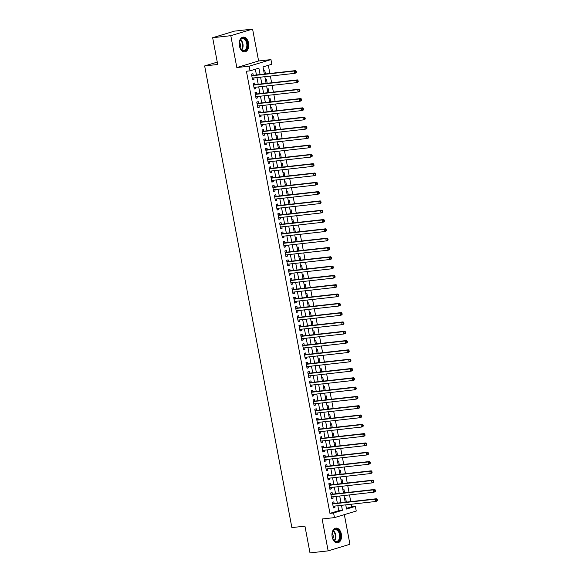 <?xml version="1.0" encoding="UTF-8"?>
<svg xmlns="http://www.w3.org/2000/svg" width="582" height="582" viewBox="0 0 582 582"><rect width="100%" height="100%" fill="white"/><g stroke="black" fill="none" stroke-linecap="round" stroke-linejoin="round"><path stroke-width="0.87" d="M341.343 534.094A7.42 4.751 83.6 0 0 335.93 528.107A7.42 4.751 83.6 0 0 332.162 536.866A7.42 4.751 83.6 0 0 337.575 542.853A7.42 4.751 83.6 0 0 341.343 534.094M248.572 43.104A7.42 4.751 83.6 0 0 243.152 37.117A7.42 4.751 83.6 0 0 239.384 45.883A7.42 4.751 83.6 0 0 244.804 51.863A7.42 4.751 83.6 0 0 248.572 43.104M346.414 508.392L351.739 506.777L355.369 506.376L356.249 511.025L334.461 517.616L333.581 512.96L342.412 510.29L341.474 505.322M217.261 62.121L204.646 65.933L291.873 527.598L304.939 526.143L309.995 552.9L328.146 550.87L349.935 544.286L344.333 514.634M204.646 65.933L217.712 64.471L212.656 37.714L234.437 31.13L252.588 29.1L230.799 35.684L236.823 67.563L249.161 66.188L270.95 59.597L271.83 64.253L262.999 66.923L264.352 74.089M236.823 67.563L258.612 60.979L252.588 29.1M258.612 60.979L270.95 59.597M351.739 506.777L351.259 504.23M350.764 501.626L349.498 494.926M349.011 492.321L347.745 485.614M347.25 483.016L345.984 476.309M345.49 473.704L344.224 466.997M343.729 464.4L342.463 457.692M341.976 455.088L340.71 448.387M340.215 445.783L338.95 439.075M338.455 436.471L337.189 429.771M336.694 427.166L335.428 420.459M334.941 417.861L333.675 411.154M333.18 408.549L331.915 401.842M331.42 399.245L330.154 392.537M329.659 389.933L328.394 383.232M327.906 380.628L326.64 373.92M326.146 371.323L324.88 364.616M324.385 362.011L323.119 355.304M322.624 352.707L321.359 345.999M320.871 343.395L319.605 336.687M319.111 334.09L317.845 327.382M317.35 324.778L316.084 318.078M315.59 315.473L314.324 308.766M313.836 306.168L312.57 299.461M312.076 296.856L310.81 290.149M310.315 287.552L309.049 280.844M308.555 278.24L307.289 271.539M306.801 268.935L305.535 262.227M305.041 259.623L303.775 252.923M303.28 250.318L302.014 243.611M301.52 241.013L300.254 234.306M299.766 231.701L298.501 224.994M298.006 222.397L296.74 215.689M296.245 213.085L294.979 206.384M294.485 203.78L293.219 197.072M292.731 194.475L291.466 187.768M290.971 185.163L289.705 178.456M289.21 175.859L287.945 169.151M287.45 166.547L286.184 159.839M285.697 157.242L284.431 150.534M283.936 147.93L282.67 141.23M282.175 138.625L280.91 131.918M280.415 129.32L279.149 122.613M278.662 120.008L277.396 113.301M276.901 110.704L275.635 103.996M275.141 101.392L273.875 94.684M273.38 92.087L272.114 85.379M271.627 82.775L270.361 76.075M269.866 73.47L268.324 65.315M212.656 37.714L230.799 35.684M334.155 503.488L333.85 501.859L332.373 502.302L333.428 507.89L334.905 507.439L334.65 506.085M332.395 494.176L332.089 492.547L330.62 492.99L331.675 498.578L333.144 498.134L332.889 496.781M330.641 484.871L330.329 483.242L328.859 483.686L329.914 489.273L331.384 488.829L331.129 487.469M328.881 475.559L328.568 473.93L327.099 474.381L328.153 479.961L329.63 479.517L329.368 478.164M327.12 466.255L326.815 464.625L325.338 465.069L326.393 470.656L327.87 470.212L327.615 468.859M325.36 456.95L325.054 455.32L323.585 455.764L324.64 461.344L326.109 460.9L325.855 459.547M323.607 447.638L323.294 446.008L321.824 446.452L322.879 452.039L324.349 451.596L324.094 450.242M321.846 438.333L321.533 436.704L320.064 437.147L321.118 442.735L322.595 442.284L322.333 440.93M320.085 429.021L319.78 427.392L318.303 427.843L319.358 433.423L320.835 432.979L320.58 431.626M318.325 419.717L318.019 418.087L316.55 418.531L317.605 424.118L319.074 423.674L318.82 422.314M316.572 410.405L316.259 408.782L314.789 409.226L315.844 414.806L317.314 414.362L317.059 413.009M314.811 401.1L314.498 399.47L313.029 399.914L314.084 405.501L315.56 405.057L315.298 403.704M313.051 391.795L312.745 390.166L311.268 390.609L312.323 396.189L313.8 395.745L313.545 394.392M311.29 382.483L310.984 380.854L309.515 381.297L310.57 386.885L312.039 386.441L311.785 385.088M309.537 373.178L309.224 371.549L307.754 371.993L308.809 377.58L310.279 377.129L310.024 375.776M307.776 363.866L307.463 362.237L305.994 362.688L307.049 368.268L308.525 367.824L308.264 366.471M306.016 354.562L305.71 352.932L304.233 353.376L305.288 358.963L306.765 358.519L306.51 357.159M304.255 345.25L303.95 343.627L302.48 344.071L303.535 349.651L305.004 349.207L304.75 347.854M302.502 335.945L302.189 334.315L300.719 334.759L301.774 340.346L303.244 339.903L302.989 338.549M300.741 326.64L300.428 325.011L298.959 325.454L300.014 331.042L301.491 330.591L301.229 329.237M298.981 317.328L298.675 315.699L297.198 316.142L298.253 321.73L299.73 321.286L299.475 319.933M297.22 308.024L296.915 306.394L295.445 306.838L296.5 312.425L297.969 311.981L297.715 310.621M295.467 298.712L295.154 297.082L293.684 297.533L294.739 303.113L296.209 302.669L295.954 301.316M293.706 289.407L293.393 287.777L291.924 288.221L292.979 293.808L294.456 293.364L294.194 292.011M291.946 280.102L291.64 278.472L290.163 278.916L291.218 284.496L292.695 284.052L292.44 282.699M290.185 270.79L289.88 269.16L288.41 269.604L289.465 275.191L290.935 274.748L290.68 273.394M288.432 261.485L288.119 259.856L286.65 260.3L287.704 265.887L289.174 265.436L288.919 264.083M286.671 252.173L286.359 250.544L284.889 250.995L285.944 256.575L287.421 256.131L287.159 254.778M284.911 242.869L284.605 241.239L283.128 241.683L284.183 247.27L285.66 246.826L285.406 245.466M283.15 233.557L282.845 231.934L281.375 232.378L282.43 237.958L283.9 237.514L283.645 236.161M281.397 224.252L281.084 222.622L279.615 223.066L280.67 228.653L282.139 228.209L281.884 226.856M279.636 214.947L279.324 213.318L277.854 213.761L278.909 219.341L280.386 218.897L280.124 217.544M277.876 205.635L277.57 204.006L276.094 204.449L277.148 210.037L278.625 209.593L278.371 208.24M276.115 196.33L275.81 194.701L274.34 195.145L275.395 200.732L276.865 200.281L276.61 198.928M274.362 187.018L274.049 185.389L272.58 185.84L273.635 191.42L275.104 190.976L274.85 189.623M272.602 177.714L272.289 176.084L270.819 176.528L271.874 182.115L273.351 181.671L273.089 180.311M270.841 168.402L270.535 166.779L269.059 167.223L270.113 172.803L271.59 172.359L271.336 171.006M269.08 159.097L268.775 157.467L267.305 157.911L268.36 163.498L269.83 163.055L269.575 161.701M267.327 149.792L267.014 148.163L265.545 148.606L266.6 154.194L268.069 153.743L267.815 152.389M265.567 140.48L265.254 138.851L263.784 139.294L264.839 144.882L266.316 144.438L266.054 143.085M263.806 131.176L263.5 129.546L262.024 129.99L263.079 135.577L264.555 135.133L264.301 133.773M262.046 121.864L261.74 120.234L260.27 120.685L261.325 126.265L262.795 125.821L262.54 124.468M260.292 112.559L259.979 110.929L258.51 111.373L259.565 116.96L261.034 116.516L260.78 115.163M258.532 103.254L258.219 101.624L256.749 102.068L257.804 107.648L259.281 107.204L259.019 105.851M256.771 93.942L256.466 92.312L254.989 92.756L256.044 98.343L257.52 97.9L257.266 96.547M255.011 84.637L254.705 83.008L253.235 83.452L254.29 89.039L255.76 88.588L255.505 87.235M265.443 73.965L264.723 70.138L263.668 70.458M267.203 83.27L266.483 79.443L265.421 79.763M268.964 92.582L268.244 88.755L267.182 89.075M270.725 101.886L269.997 98.06L268.942 98.38M272.478 111.198L271.758 107.372L270.703 107.692M274.238 120.503L273.518 116.676L272.456 116.997M275.999 129.808L275.279 125.988L274.217 126.309M277.76 139.12L277.032 135.293L275.977 135.613M279.513 148.425L278.793 144.598L277.738 144.918M281.273 157.737L280.553 153.91L279.491 154.23M283.034 167.041L282.314 163.215L281.252 163.535M284.794 176.353L284.067 172.527L283.012 172.847M286.548 185.658L285.827 181.831L284.773 182.151M288.308 194.963L287.588 191.143L286.526 191.456M290.069 204.275L289.349 200.448L288.286 200.768M291.829 213.579L291.102 209.753L290.047 210.073M293.583 222.891L292.862 219.065L291.808 219.385M295.343 232.196L294.623 228.37L293.561 228.69M297.104 241.508L296.383 237.682L295.321 238.002M298.864 250.813L298.137 246.986L297.082 247.306M300.618 260.118L299.897 256.291L298.842 256.611M302.378 269.43L301.658 265.603L300.596 265.923M304.139 278.734L303.418 274.908L302.356 275.228M305.899 288.046L305.172 284.22L304.117 284.54M307.652 297.351L306.932 293.524L305.877 293.845M309.413 306.656L308.693 302.836L307.631 303.157M311.174 315.968L310.453 312.141L309.391 312.461M312.934 325.273L312.207 321.446L311.152 321.766M314.687 334.585L313.967 330.758L312.912 331.078M316.448 343.889L315.728 340.063L314.666 340.383M318.209 353.201L317.488 349.375L316.426 349.695M319.969 362.506L319.242 358.679L318.187 358.999M321.722 371.811L321.002 367.991L319.947 368.304M323.483 381.123L322.763 377.296L321.701 377.616M325.243 390.427L324.523 386.601L323.461 386.921M327.004 399.739L326.276 395.913L325.222 396.233M328.757 409.044L328.037 405.218L326.982 405.538M330.518 418.356L329.798 414.529L328.735 414.85M332.278 427.661L331.558 423.834L330.496 424.154M334.039 436.966L333.311 433.139L332.257 433.459M335.792 446.278L335.072 442.451L334.017 442.771M337.553 455.582L336.833 451.756L335.77 452.076M339.313 464.894L338.593 461.068L337.531 461.388M341.074 474.199L340.346 470.372L339.291 470.692M342.827 483.504L342.107 479.684L341.052 480.005M344.588 492.816L343.867 488.989L342.805 489.309M344.566 498.614L345.628 498.294L346.348 502.121M260.081 74.561L258.874 68.167L250.042 70.837L246.412 71.244L329.95 513.368L338.782 510.698L337.851 505.729M337.356 503.124L336.09 496.424M335.596 493.82L334.33 487.112M333.835 484.515L332.569 477.807M332.082 475.203L330.816 468.495M330.321 465.898L329.056 459.191M328.561 456.586L327.295 449.886M326.8 447.282L325.534 440.574M325.047 437.977L323.781 431.269M323.286 428.665L322.021 421.957M321.526 419.36L320.26 412.653M319.765 410.048L318.5 403.341M318.012 400.743L316.746 394.036M316.252 391.431L314.986 384.731M314.491 382.127L313.225 375.419M312.73 372.822L311.465 366.114M310.977 363.51L309.711 356.802M309.217 354.205L307.951 347.498M307.456 344.893L306.19 338.186M305.695 335.588L304.43 328.881M303.942 326.276L302.676 319.576M302.182 316.972L300.916 310.264M300.421 307.667L299.155 300.959M298.661 298.355L297.395 291.647M296.907 289.05L295.641 282.343M295.147 279.738L293.881 273.038M293.386 270.434L292.12 263.726M291.626 261.129L290.36 254.421M289.872 251.817L288.607 245.109M288.112 242.512L286.846 235.805M286.351 233.2L285.085 226.493M284.591 223.895L283.325 217.188M282.837 214.583L281.572 207.883M281.077 205.279L279.811 198.571M279.316 195.974L278.05 189.266M277.556 186.662L276.29 179.954M275.803 177.357L274.537 170.65M274.042 168.045L272.776 161.338M272.281 158.74L271.016 152.033M270.521 149.429L269.255 142.728M268.768 140.124L267.502 133.416M267.007 130.819L265.741 124.112M265.247 121.507L263.981 114.8M263.486 112.202L262.22 105.495M261.733 102.89L260.467 96.19M259.972 93.586L258.706 86.878M258.212 84.274L256.946 77.573M256.451 74.969L255.367 69.229M253.257 75.325L252.944 73.696L251.475 74.147L252.53 79.727L253.999 79.283L253.745 77.93M334.461 517.616L322.122 518.991L328.146 550.87M329.95 513.368L333.581 512.96M250.042 70.837L249.161 66.188M345.744 504.849L346.537 509.046L355.369 506.376M264.846 76.686L266.112 83.393M266.6 85.998L267.865 92.705M268.36 95.303L269.626 102.01M270.121 104.615L271.387 111.315M271.881 113.919L273.147 120.627M273.635 123.224L274.9 129.931M275.395 132.536L276.661 139.244M277.156 141.841L278.422 148.548M278.916 151.153L280.182 157.86M280.67 160.457L281.935 167.165M282.43 169.769L283.696 176.47M284.191 179.074L285.456 185.782M285.951 188.379L287.217 195.086M287.704 197.691L288.97 204.398M289.465 206.996L290.731 213.703M291.226 216.308L292.491 223.015M292.986 225.612L294.252 232.32M294.739 234.924L296.005 241.625M296.5 244.229L297.766 250.937M298.26 253.534L299.526 260.241M300.014 262.846L301.287 269.553M301.774 272.15L303.04 278.858M303.535 281.462L304.801 288.163M305.295 290.767L306.561 297.475M307.049 300.072L308.322 306.779M308.809 309.384L310.075 316.091M310.57 318.689L311.836 325.396M312.33 328.001L313.596 334.708M314.084 337.305L315.357 344.013M315.844 346.617L317.11 353.318M317.605 355.922L318.871 362.63M319.365 365.227L320.631 371.934M321.118 374.539L322.392 381.246M322.879 383.844L324.145 390.551M324.64 393.156L325.905 399.863M326.4 402.46L327.666 409.168M328.153 411.772L329.427 418.473M329.914 421.077L331.18 427.785M331.675 430.382L332.94 437.089M333.435 439.694L334.701 446.401M335.188 448.998L336.461 455.706M336.949 458.31L338.215 465.011M338.709 467.615L339.975 474.323M340.47 476.927L341.736 483.627M342.223 486.232L343.496 492.939M343.984 495.537L345.25 502.244M340.987 502.724L339.721 496.017M339.226 493.412L337.96 486.705M337.465 484.108L336.2 477.4M335.712 474.796L334.439 468.095M333.952 465.491L332.686 458.783M332.191 456.186L330.925 449.479M330.43 446.874L329.165 440.167M328.677 437.569L327.404 430.862M326.917 428.257L325.651 421.557M325.156 418.953L323.89 412.245M323.396 409.641L322.13 402.94M321.642 400.336L320.369 393.628M319.882 391.031L318.616 384.324M318.121 381.719L316.855 375.012M316.361 372.415L315.095 365.707M314.607 363.103L313.334 356.402M312.847 353.798L311.581 347.09M311.086 344.493L309.82 337.786M309.326 335.181L308.06 328.474M307.572 325.876L306.299 319.169M305.812 316.564L304.546 309.857M304.051 307.26L302.786 300.552M302.291 297.948L301.025 291.247M300.538 288.643L299.264 281.935M298.777 279.338L297.511 272.631M297.016 270.026L295.751 263.319M295.256 260.721L293.99 254.014M293.503 251.409L292.229 244.709M291.742 242.105L290.476 235.397M289.982 232.793L288.716 226.092M288.221 223.488L286.955 216.78M286.468 214.183L285.195 207.476M284.707 204.871L283.441 198.164M282.947 195.567L281.681 188.859M281.186 186.255L279.92 179.554M279.433 176.95L278.16 170.242M277.672 167.645L276.406 160.938M275.912 158.333L274.646 151.626M274.151 149.028L272.885 142.321M272.398 139.716L271.125 133.009M270.637 130.412L269.371 123.704M268.877 121.1L267.611 114.399M267.116 111.795L265.85 105.087M265.363 102.49L264.09 95.783M263.602 93.178L262.337 86.471M261.842 83.873L260.576 77.166M338.782 510.698L342.412 510.29M252.479 79.45L253.999 79.283M254.239 88.762L255.76 88.588M255.993 98.067L257.52 97.9M257.753 107.379L259.281 107.204M259.514 116.684L261.034 116.516M261.274 125.996L262.795 125.821M263.028 135.3L264.555 135.133M264.788 144.605L266.316 144.438M266.549 153.917L268.069 153.743M268.309 163.222L269.83 163.055M270.063 172.534L271.59 172.359M271.823 181.839L273.351 181.671M273.584 191.143L275.104 190.976M275.344 200.455L276.865 200.281M277.097 209.76L278.625 209.593M278.858 219.072L280.386 218.897M280.619 228.377L282.139 228.209M282.379 237.689L283.9 237.514M284.132 246.994L285.66 246.826M285.893 256.298L287.421 256.131M287.654 265.61L289.174 265.436M289.414 274.915L290.935 274.748M291.167 284.227L292.695 284.052M292.928 293.532L294.456 293.364M294.688 302.844L296.209 302.669M296.449 312.148L297.969 311.981M298.202 321.453L299.73 321.286M299.963 330.765L301.491 330.591M301.723 340.07L303.244 339.903M303.484 349.382L305.004 349.207M305.237 358.687L306.765 358.519M306.998 367.991L308.525 367.824M308.758 377.303L310.279 377.129M310.519 386.608L312.039 386.441M312.272 395.92L313.8 395.745M314.033 405.225L315.56 405.057M315.793 414.537L317.314 414.362M317.554 423.842L319.074 423.674M319.307 433.146L320.835 432.979M321.068 442.458L322.595 442.284M322.828 451.763L324.349 451.596M324.589 461.075L326.109 460.9M326.342 470.38L327.87 470.212M328.103 479.692L329.63 479.517M329.863 488.996L331.384 488.829M331.624 498.301L333.144 498.134M333.377 507.613L334.905 507.439M296.456 72.248L296.282 71.317L295.692 71.491L295.867 72.423L296.456 72.248L296.085 72.917L294.616 73.361L252.224 78.097M295.867 72.423L294.616 73.361L294.172 71.033L295.649 70.589L252.675 75.391A0.953 0.728 -106.8 0 1 252.392 75.354L251.65 75.085M251.78 75.769L294.172 71.033L295.692 71.491M296.282 71.317L295.649 70.589M239.428 45.76A6.417 4.11 -96.4 0 1 239.595 41.417A6.417 4.11 -96.4 0 1 243.654 38.245A6.417 4.11 -96.4 0 1 247.372 43.359A6.417 4.11 -96.4 0 1 245.473 50.394A6.417 4.11 -96.4 0 1 240.388 48.459A6.417 4.11 -96.4 0 1 239.428 45.76M240.315 48.328A5.944 3.805 83.6 0 0 243.698 50.503A5.944 3.805 83.6 0 0 246.717 43.483A5.944 3.805 83.6 0 0 242.374 38.688A5.944 3.805 83.6 0 0 239.558 41.562M240.053 47.789A4.234 2.714 83.6 0 0 240.359 44.399A4.234 2.714 83.6 0 0 239.42 42.144M244.265 51.878A7.37 4.721 83.6 0 0 247.961 43.177A7.37 4.721 83.6 0 0 242.629 37.226M333.159 530.704A6.417 4.11 -96.4 0 1 339.022 531.359A6.417 4.11 -96.4 0 1 339.19 540.387A6.417 4.11 -96.4 0 1 333.159 539.449A6.417 4.11 -96.4 0 1 332.373 532.406A6.417 4.11 -96.4 0 1 333.159 530.704M333.086 539.318A5.944 3.805 83.6 0 0 336.469 541.493A5.944 3.805 83.6 0 0 338.6 540.067A5.944 3.805 83.6 0 0 339.19 533.323A5.944 3.805 83.6 0 0 335.152 529.678A5.944 3.805 83.6 0 0 333.02 531.104A5.944 3.805 83.6 0 0 332.329 532.545M332.824 538.779A4.234 2.714 83.6 0 0 332.191 533.134M337.036 542.861A7.37 4.721 83.6 0 0 339.633 541.1A7.37 4.721 83.6 0 0 340.375 532.77A7.37 4.721 83.6 0 0 335.399 528.216M298.217 81.553L298.042 80.622L297.453 80.803L297.628 81.735L298.217 81.553L297.846 82.222L296.376 82.666L253.978 87.409M297.628 81.735L296.376 82.666L295.932 80.345L297.402 79.894L254.429 84.703A0.953 0.728 -106.8 0 1 254.145 84.659L253.41 84.39M253.541 85.081L295.932 80.345L297.453 80.803M298.042 80.622L297.402 79.894M299.97 90.865L299.795 89.934L299.206 90.108L299.388 91.039L299.97 90.865L299.606 91.534L298.13 91.978L255.738 96.714M299.388 91.039L298.13 91.978L297.693 89.65L299.163 89.206L256.189 94.008A0.953 0.728 -106.8 0 1 255.905 93.971L255.171 93.702M255.302 94.386L297.693 89.65L299.206 90.108M299.795 89.934L299.163 89.206M301.731 100.169L301.556 99.238L300.967 99.42L301.141 100.344L301.731 100.169L301.36 100.839L299.89 101.283L257.499 106.026M301.141 100.344L299.89 101.283L299.454 98.955L300.923 98.511L257.95 103.312A0.953 0.728 -106.8 0 1 257.666 103.276L256.931 103.007M257.055 103.698L299.454 98.955L300.967 99.42M301.556 99.238L300.923 98.511M303.491 109.474L303.317 108.543L302.727 108.725L302.902 109.656L303.491 109.474L303.12 110.151L301.651 110.595L259.259 115.331M302.902 109.656L301.651 110.595L301.207 108.267L302.684 107.823L259.71 112.624A0.953 0.728 -106.8 0 1 259.427 112.588L258.684 112.311M258.815 113.003L301.207 108.267L302.727 108.725M303.317 108.543L302.684 107.823M305.252 118.786L305.077 117.855L304.488 118.03L304.662 118.961L305.252 118.786L304.881 119.456L303.411 119.899L261.012 124.635M304.662 118.961L303.411 119.899L302.967 117.571L304.437 117.128L261.464 121.929A0.953 0.728 -106.8 0 1 261.18 121.893L260.445 121.623M260.576 122.315L302.967 117.571L304.488 118.03M305.077 117.855L304.437 117.128M307.005 128.091L306.83 127.16L306.241 127.342L306.423 128.273L307.005 128.091L306.641 128.76L305.164 129.211L262.773 133.947M306.423 128.273L305.164 129.211L304.728 126.883L306.197 126.44L263.224 131.241A0.953 0.728 -106.8 0 1 262.94 131.205L262.206 130.928M262.337 131.619L304.728 126.883L306.241 127.342M306.83 127.16L306.197 126.44M308.766 137.403L308.591 136.472L308.002 136.646L308.176 137.578L308.766 137.403L308.395 138.072L306.925 138.516L264.534 143.252M308.176 137.578L306.925 138.516L306.488 136.188L307.958 135.744L264.985 140.546A0.953 0.728 -106.8 0 1 264.701 140.509L263.966 140.24M264.09 140.924L306.488 136.188L308.002 136.646M308.591 136.472L307.958 135.744M310.526 146.708L310.352 145.776L309.762 145.958L309.937 146.89L310.526 146.708L310.155 147.377L308.686 147.821L266.294 152.564M309.937 146.89L308.686 147.821L308.242 145.5L309.719 145.049L266.745 149.858A0.953 0.728 -106.8 0 1 266.461 149.814L265.719 149.545M265.85 150.236L308.242 145.5L309.762 145.958M310.352 145.776L309.719 145.049M312.287 156.02L312.112 155.088L311.523 155.263L311.697 156.194L312.287 156.02L311.916 156.689L310.446 157.133L268.047 161.869M311.697 156.194L310.446 157.133L310.002 154.805L311.472 154.361L268.498 159.162A0.953 0.728 -106.8 0 1 268.215 159.126L267.48 158.857M267.611 159.541L310.002 154.805L311.523 155.263M312.112 155.088L311.472 154.361M314.04 165.324L313.865 164.393L313.276 164.568L313.458 165.499L314.04 165.324L313.676 165.994L312.199 166.437L269.808 171.173M313.458 165.499L312.199 166.437L311.763 164.109L313.232 163.666L270.259 168.467A0.953 0.728 -106.8 0 1 269.975 168.431L269.24 168.162M269.371 168.853L311.763 164.109L313.276 164.568M313.865 164.393L313.232 163.666M315.8 174.629L315.626 173.698L315.037 173.88L315.211 174.811L315.8 174.629L315.429 175.298L313.96 175.749L271.568 180.485M315.211 174.811L313.96 175.749L313.523 173.421L314.993 172.978L272.02 177.779A0.953 0.728 -106.8 0 1 271.736 177.743L271.001 177.466M271.125 178.157L313.523 173.421L315.037 173.88M315.626 173.698L314.993 172.978M317.561 183.941L317.386 183.01L316.797 183.185L316.972 184.116L317.561 183.941L317.19 184.61L315.72 185.054L273.329 189.79M316.972 184.116L315.72 185.054L315.277 182.726L316.753 182.282L273.78 187.084A0.953 0.728 -106.8 0 1 273.496 187.048L272.754 186.778M272.885 187.462L315.277 182.726L316.797 183.185M317.386 183.01L316.753 182.282M319.322 193.246L319.147 192.315L318.558 192.497L318.732 193.428L319.322 193.246L318.951 193.915L317.481 194.366L275.082 199.102M318.732 193.428L317.481 194.366L317.037 192.038L318.507 191.587L275.533 196.396A0.953 0.728 -106.8 0 1 275.25 196.36L274.515 196.083M274.646 196.774L317.037 192.038L318.558 192.497M319.147 192.315L318.507 191.587M321.075 202.558L320.9 201.627L320.311 201.801L320.493 202.732L321.075 202.558L320.711 203.227L319.234 203.671L276.843 208.407M320.493 202.732L319.234 203.671L318.798 201.343L320.267 200.899L277.294 205.701A0.953 0.728 -106.8 0 1 277.01 205.664L276.275 205.395M276.406 206.079L318.798 201.343L320.311 201.801M320.9 201.627L320.267 200.899M322.835 211.863L322.661 210.931L322.072 211.113L322.246 212.044L322.835 211.863L322.464 212.532L320.995 212.976L278.603 217.719M322.246 212.044L320.995 212.976L320.558 210.648L322.028 210.204L279.054 215.005A0.953 0.728 -106.8 0 1 278.771 214.969L278.036 214.7M278.16 215.391L320.558 210.648L322.072 211.113M322.661 210.931L322.028 210.204M324.596 221.175L324.421 220.243L323.832 220.418L324.007 221.349L324.596 221.175L324.225 221.844L322.755 222.288L280.364 227.024M324.007 221.349L322.755 222.288L322.312 219.96L323.788 219.516L280.815 224.317A0.953 0.728 -106.8 0 1 280.531 224.281L279.789 224.005M279.92 224.696L322.312 219.96L323.832 220.418M324.421 220.243L323.788 219.516M326.357 230.479L326.182 229.548L325.593 229.723L325.767 230.654L326.357 230.479L325.985 231.149L324.509 231.592L282.117 236.328M325.767 230.654L324.509 231.592L324.072 229.264L325.542 228.821L282.568 233.622A0.953 0.728 -106.8 0 1 282.285 233.586L281.55 233.317M281.681 234.008L324.072 229.264L325.593 229.723M326.182 229.548L325.542 228.821M328.11 239.784L327.935 238.853L327.346 239.035L327.528 239.966L328.11 239.784L327.746 240.453L326.269 240.904L283.878 245.64M327.528 239.966L326.269 240.904L325.833 238.576L327.302 238.133L284.329 242.934A0.953 0.728 -106.8 0 1 284.045 242.898L283.31 242.621M283.441 243.312L325.833 238.576L327.346 239.035M327.935 238.853L327.302 238.133M329.87 249.096L329.696 248.165L329.106 248.339L329.281 249.271L329.87 249.096L329.499 249.765L328.03 250.209L285.638 254.945M329.281 249.271L328.03 250.209L327.593 247.881L329.063 247.437L286.089 252.239A0.953 0.728 -106.8 0 1 285.806 252.202L285.071 251.933M285.195 252.617L327.593 247.881L329.106 248.339M329.696 248.165L329.063 247.437M331.631 258.401L331.456 257.47L330.867 257.651L331.042 258.583L331.631 258.401L331.26 259.07L329.79 259.514L287.399 264.257M331.042 258.583L329.79 259.514L329.347 257.193L330.823 256.742L287.85 261.551A0.953 0.728 -106.8 0 1 287.566 261.514L286.824 261.238M286.955 261.929L329.347 257.193L330.867 257.651M331.456 257.47L330.823 256.742M333.391 267.713L333.217 266.782L332.628 266.956L332.802 267.887L333.391 267.713L333.02 268.382L331.544 268.826L289.152 273.562M332.802 267.887L331.544 268.826L331.107 266.498L332.577 266.054L289.603 270.856A0.953 0.728 -106.8 0 1 289.319 270.819L288.585 270.55M288.716 271.234L331.107 266.498L332.628 266.956M333.217 266.782L332.577 266.054M335.145 277.017L334.97 276.086L334.381 276.268L334.563 277.192L335.145 277.017L334.781 277.687L333.304 278.131L290.913 282.874M334.563 277.192L333.304 278.131L332.868 275.803L334.337 275.359L291.364 280.16A0.953 0.728 -106.8 0 1 291.08 280.124L290.345 279.855M290.476 280.546L332.868 275.803L334.381 276.268M334.97 276.086L334.337 275.359M336.905 286.322L336.731 285.398L336.141 285.573L336.316 286.504L336.905 286.322L336.534 286.999L335.065 287.443L292.673 292.179M336.316 286.504L335.065 287.443L334.628 285.115L336.098 284.671L293.124 289.472A0.953 0.728 -106.8 0 1 292.841 289.436L292.106 289.159M292.229 289.851L334.628 285.115L336.141 285.573M336.731 285.398L336.098 284.671M338.666 295.634L338.491 294.703L337.902 294.878L338.077 295.809L338.666 295.634L338.295 296.303L336.825 296.747L294.434 301.483M338.077 295.809L336.825 296.747L336.381 294.419L337.858 293.975L294.885 298.777A0.953 0.728 -106.8 0 1 294.601 298.741L293.859 298.471M293.99 299.163L336.381 294.419L337.902 294.878M338.491 294.703L337.858 293.975M340.426 304.939L340.252 304.008L339.662 304.19L339.837 305.121L340.426 304.939L340.055 305.608L338.579 306.059L296.187 310.795M339.837 305.121L338.579 306.059L338.142 303.731L339.612 303.287L296.638 308.089A0.953 0.728 -106.8 0 1 296.354 308.053L295.62 307.776M295.751 308.467L338.142 303.731L339.662 304.19M340.252 304.008L339.612 303.287M342.18 314.251L342.005 313.32L341.416 313.494L341.598 314.425L342.18 314.251L341.816 314.92L340.339 315.364L297.948 320.1M341.598 314.425L340.339 315.364L339.903 313.036L341.372 312.592L298.399 317.394A0.953 0.728 -106.8 0 1 298.115 317.357L297.38 317.088M297.511 317.772L339.903 313.036L341.416 313.494M342.005 313.32L341.372 312.592M343.94 323.556L343.766 322.624L343.176 322.806L343.351 323.738L343.94 323.556L343.569 324.225L342.1 324.669L299.708 329.412M343.351 323.738L342.1 324.669L341.663 322.348L343.133 321.897L300.159 326.706A0.953 0.728 -106.8 0 1 299.875 326.662L299.141 326.393M299.264 327.084L341.663 322.348L343.176 322.806M343.766 322.624L343.133 321.897M345.701 332.868L345.526 331.936L344.937 332.111L345.111 333.042L345.701 332.868L345.33 333.537L343.86 333.981L301.469 338.717M345.111 333.042L343.86 333.981L343.416 331.653L344.893 331.209L301.92 336.01A0.953 0.728 -106.8 0 1 301.636 335.974L300.894 335.705M301.025 336.389L343.416 331.653L344.937 332.111M345.526 331.936L344.893 331.209M347.461 342.172L347.287 341.241L346.697 341.423L346.872 342.347L347.461 342.172L347.09 342.842L345.613 343.285L303.222 348.021M346.872 342.347L345.613 343.285L345.177 340.957L346.646 340.514L303.673 345.315A0.953 0.728 -106.8 0 1 303.389 345.279L302.655 345.01M302.786 345.701L345.177 340.957L346.697 341.423M347.287 341.241L346.646 340.514M349.215 351.477L349.04 350.546L348.451 350.728L348.633 351.659L349.215 351.477L348.851 352.154L347.374 352.597L304.983 357.333M348.633 351.659L347.374 352.597L346.937 350.269L348.407 349.826L305.434 354.627A0.953 0.728 -106.8 0 1 305.15 354.591L304.415 354.314M304.546 355.005L346.937 350.269L348.451 350.728M349.04 350.546L348.407 349.826M350.975 360.789L350.8 359.858L350.211 360.032L350.386 360.964L350.975 360.789L350.604 361.458L349.135 361.902L306.743 366.638M350.386 360.964L349.135 361.902L348.698 359.574L350.168 359.13L307.194 363.932A0.953 0.728 -106.8 0 1 306.91 363.896L306.176 363.626M306.299 364.31L348.698 359.574L350.211 360.032M350.8 359.858L350.168 359.13M352.736 370.094L352.561 369.163L351.972 369.344L352.146 370.276L352.736 370.094L352.365 370.763L350.895 371.214L308.504 375.95M352.146 370.276L350.895 371.214L350.451 368.886L351.928 368.435L308.955 373.244A0.953 0.728 -106.8 0 1 308.671 373.208L307.929 372.931M308.06 373.622L350.451 368.886L351.972 369.344M352.561 369.163L351.928 368.435M354.496 379.406L354.322 378.475L353.732 378.649L353.907 379.58L354.496 379.406L354.125 380.075L352.648 380.519L310.257 385.255M353.907 379.58L352.648 380.519L352.212 378.191L353.681 377.747L310.708 382.549A0.953 0.728 -106.8 0 1 310.424 382.512L309.689 382.243M309.82 382.927L352.212 378.191L353.732 378.649M354.322 378.475L353.681 377.747M356.249 388.711L356.075 387.779L355.486 387.961L355.667 388.892L356.249 388.711L355.886 389.38L354.409 389.824L312.017 394.567M355.667 388.892L354.409 389.824L353.972 387.503L355.442 387.052L312.469 391.853A0.953 0.728 -106.8 0 1 312.185 391.817L311.45 391.548M311.581 392.239L353.972 387.503L355.486 387.961M356.075 387.779L355.442 387.052M358.01 398.023L357.835 397.091L357.246 397.266L357.421 398.197L358.01 398.023L357.639 398.692L356.169 399.136L313.778 403.872M357.421 398.197L356.169 399.136L355.733 396.808L357.203 396.364L314.229 401.165A0.953 0.728 -106.8 0 1 313.945 401.129L313.211 400.853M313.334 401.544L355.733 396.808L357.246 397.266M357.835 397.091L357.203 396.364M359.771 407.327L359.596 406.396L359.007 406.571L359.181 407.502L359.771 407.327L359.4 407.997L357.93 408.44L315.539 413.176M359.181 407.502L357.93 408.44L357.486 406.112L358.963 405.669L315.99 410.47A0.953 0.728 -106.8 0 1 315.706 410.434L314.964 410.164M315.095 410.856L357.486 406.112L359.007 406.571M359.596 406.396L358.963 405.669M361.531 416.632L361.357 415.701L360.767 415.883L360.942 416.814L361.531 416.632L361.16 417.301L359.683 417.752L317.292 422.488M360.942 416.814L359.683 417.752L359.247 415.424L360.716 414.981L317.743 419.782A0.953 0.728 -106.8 0 1 317.459 419.746L316.724 419.469M316.855 420.16L359.247 415.424L360.767 415.883M361.357 415.701L360.716 414.981M363.284 425.944L363.11 425.013L362.521 425.187L362.702 426.119L363.284 425.944L362.921 426.613L361.444 427.057L319.052 431.793M362.702 426.119L361.444 427.057L361.007 424.729L362.477 424.285L319.503 429.087A0.953 0.728 -106.8 0 1 319.22 429.05L318.485 428.781M318.616 429.465L361.007 424.729L362.521 425.187M363.11 425.013L362.477 424.285M365.045 435.249L364.87 434.317L364.281 434.499L364.456 435.431L365.045 435.249L364.674 435.918L363.204 436.362L320.813 441.105M364.456 435.431L363.204 436.362L362.768 434.041L364.237 433.59L321.264 438.399A0.953 0.728 -106.8 0 1 320.98 438.362L320.245 438.086M320.369 438.777L362.768 434.041L364.281 434.499M364.87 434.317L364.237 433.59M366.805 444.561L366.631 443.63L366.042 443.804L366.216 444.735L366.805 444.561L366.434 445.23L364.965 445.674L322.574 450.41M366.216 444.735L364.965 445.674L364.521 443.346L365.998 442.902L323.025 447.704A0.953 0.728 -106.8 0 1 322.741 447.667L321.999 447.398M322.13 448.082L364.521 443.346L366.042 443.804M366.631 443.63L365.998 442.902M368.566 453.865L368.391 452.934L367.802 453.116L367.977 454.047L368.566 453.865L368.195 454.535L366.718 454.978L324.327 459.722M367.977 454.047L366.718 454.978L366.282 452.651L367.751 452.207L324.778 457.008A0.953 0.728 -106.8 0 1 324.494 456.972L323.759 456.703M323.89 457.394L366.282 452.651L367.802 453.116M368.391 452.934L367.751 452.207M370.319 463.17L370.145 462.246L369.555 462.421L369.737 463.352L370.319 463.17L369.956 463.847L368.479 464.291L326.087 469.027M369.737 463.352L368.479 464.291L368.042 461.963L369.512 461.519L326.538 466.32A0.953 0.728 -106.8 0 1 326.255 466.284L325.52 466.007M325.651 466.699L368.042 461.963L369.555 462.421M370.145 462.246L369.512 461.519M372.08 472.482L371.905 471.551L371.316 471.726L371.491 472.657L372.08 472.482L371.709 473.151L370.239 473.595L327.848 478.331M371.491 472.657L370.239 473.595L369.803 471.267L371.272 470.823L328.299 475.625A0.953 0.728 -106.8 0 1 328.015 475.589L327.28 475.319M327.404 476.011L369.803 471.267L371.316 471.726M371.905 471.551L371.272 470.823M373.84 481.787L373.666 480.856L373.077 481.038L373.251 481.969L373.84 481.787L373.469 482.456L372 482.907L329.608 487.643M373.251 481.969L372 482.907L371.556 480.579L373.033 480.135L330.059 484.937A0.953 0.728 -106.8 0 1 329.776 484.901L329.034 484.624M329.165 485.315L371.556 480.579L373.077 481.038M373.666 480.856L373.033 480.135M375.601 491.099L375.426 490.168L374.837 490.342L375.012 491.273L375.601 491.099L375.23 491.768L373.753 492.212L331.362 496.948M375.012 491.273L373.753 492.212L373.317 489.884L374.786 489.44L331.813 494.242A0.953 0.728 -106.8 0 1 331.529 494.205L330.794 493.936M330.925 494.62L373.317 489.884L374.837 490.342M375.426 490.168L374.786 489.44M377.354 500.404L377.18 499.472L376.59 499.654L376.772 500.585L377.354 500.404L376.991 501.073L375.514 501.517L333.122 506.26M376.772 500.585L375.514 501.517L375.077 499.196L376.547 498.745L333.573 503.554A0.953 0.728 -106.8 0 1 333.29 503.51L332.555 503.241M332.686 503.932L375.077 499.196L376.59 499.654M377.18 499.472L376.547 498.745M251.737 75.551L252.392 75.354M251.759 75.667L252.675 75.391M240.577 39.692A5.944 3.805 -96.4 0 1 242.934 43.912A5.944 3.805 -96.4 0 1 241.719 49.928M241.392 49.666A5.747 3.681 83.6 0 0 242.454 43.985A5.747 3.681 83.6 0 0 240.315 40.013M333.348 530.682A5.944 3.805 -96.4 0 1 334.817 540.489A5.944 3.805 -96.4 0 1 334.49 540.911M334.163 540.656A5.747 3.681 83.6 0 0 334.366 540.38A5.747 3.681 83.6 0 0 333.086 531.002M253.497 84.856L254.145 84.659M253.519 84.972L254.429 84.703M255.258 94.168L255.905 93.971M255.28 94.284L256.189 94.008M257.018 103.472L257.666 103.276M257.04 103.589L257.95 103.312M258.772 112.784L259.427 112.588M258.794 112.901L259.71 112.624M260.532 122.089L261.18 121.893M260.554 122.205L261.464 121.929M262.293 131.401L262.94 131.205M262.315 131.517L263.224 131.241M264.053 140.706L264.701 140.509M264.075 140.822L264.985 140.546M265.807 150.011L266.461 149.814M265.829 150.127L266.745 149.858M267.567 159.323L268.215 159.126M267.589 159.439L268.498 159.162M269.328 168.627L269.975 168.431M269.35 168.744L270.259 168.467M271.088 177.939L271.736 177.743M271.11 178.056L272.02 177.779M272.842 187.244L273.496 187.048M272.863 187.36L273.78 187.084M274.602 196.556L275.25 196.36M274.624 196.672L275.533 196.396M276.363 205.861L277.01 205.664M276.385 205.977L277.294 205.701M278.123 215.165L278.771 214.969M278.145 215.282L279.054 215.005M279.877 224.477L280.531 224.281M279.898 224.594L280.815 224.317M281.637 233.782L282.285 233.586M281.659 233.899L282.568 233.622M283.398 243.094L284.045 242.898M283.419 243.211L284.329 242.934M285.158 252.399L285.806 252.202M285.18 252.515L286.089 252.239M286.911 261.704L287.566 261.514M286.933 261.82L287.85 261.551M288.672 271.016L289.319 270.819M288.694 271.132L289.603 270.856M290.433 280.32L291.08 280.124M290.454 280.437L291.364 280.16M292.193 289.632L292.841 289.436M292.215 289.749L293.124 289.472M293.946 298.937L294.601 298.741M293.968 299.053L294.885 298.777M295.707 308.249L296.354 308.053M295.729 308.365L296.638 308.089M297.467 317.554L298.115 317.357M297.489 317.67L298.399 317.394M299.228 326.858L299.875 326.662M299.25 326.975L300.159 326.706M300.981 336.17L301.636 335.974M301.003 336.287L301.92 336.01M302.742 345.475L303.389 345.279M302.764 345.592L303.673 345.315M304.502 354.787L305.15 354.591M304.524 354.904L305.434 354.627M306.263 364.092L306.91 363.896M306.285 364.208L307.194 363.932M308.016 373.404L308.671 373.208M308.038 373.52L308.955 373.244M309.777 382.709L310.424 382.512M309.799 382.825L310.708 382.549M311.537 392.013L312.185 391.817M311.559 392.13L312.469 391.853M313.298 401.325L313.945 401.129M313.32 401.442L314.229 401.165M315.051 410.63L315.706 410.434M315.073 410.747L315.99 410.47M316.812 419.942L317.459 419.746M316.834 420.058L317.743 419.782M318.572 429.247L319.22 429.05M318.594 429.363L319.503 429.087M320.333 438.559L320.98 438.362M320.355 438.668L321.264 438.399M322.086 447.864L322.741 447.667M322.108 447.98L323.025 447.704M323.847 457.168L324.494 456.972M323.868 457.285L324.778 457.008M325.607 466.48L326.255 466.284M325.629 466.597L326.538 466.32M327.368 475.785L328.015 475.589M327.39 475.901L328.299 475.625M329.121 485.097L329.776 484.901M329.143 485.213L330.059 484.937M330.882 494.402L331.529 494.205M330.903 494.518L331.813 494.242M332.642 503.706L333.29 503.51M332.664 503.823L333.573 503.554"/></g></svg>
